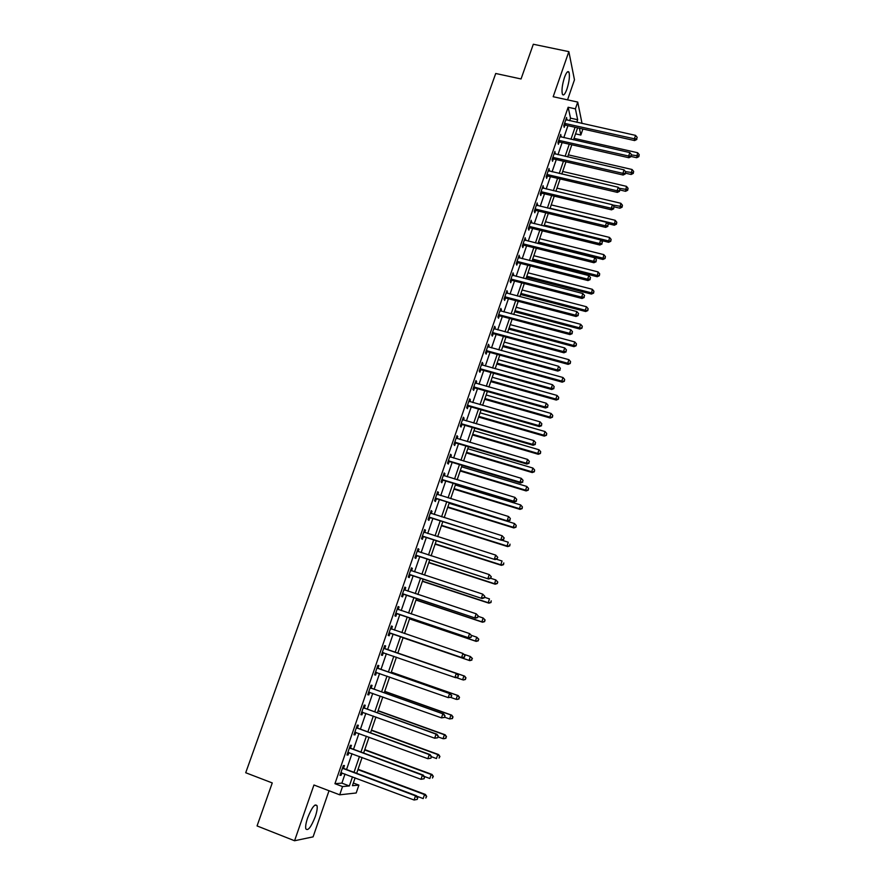 <?xml version="1.0" encoding="UTF-8"?>
<svg xmlns="http://www.w3.org/2000/svg" width="885" height="885" viewBox="0 0 885 885"><rect width="100%" height="100%" fill="white"/><g stroke="black" fill="none" stroke-linecap="round" stroke-linejoin="round"><path stroke-width="1.33" d="M315.27 816.667C316.952 811.622 317.549 807.983 317.051 805.748C315.005 803.303 311.852 807.352 307.626 817.895C305.922 822.95 305.325 826.601 305.823 828.847C307.936 831.236 311.077 827.176 315.27 816.667M566.953 89.064C569.254 81.597 569.929 75.999 568.989 72.249C567.904 70.546 566.4 72.282 564.475 77.46C562.152 84.971 561.477 90.58 562.417 94.297C563.513 96.011 565.028 94.264 566.953 89.064M353.358 783.015L358.89 785.106L356.201 792.982L339.707 794.818L342.539 786.566L349.354 785.957L352.484 776.831M567.55 99.861L574.465 79.805L568.845 51.64L533.312 44.25L521.044 78.964L495.722 73.488L245.709 772.738L272.259 782.937L257.059 825.937L294.561 840.75L313.102 836.856L329.021 790.736M582.894 129.011L580.837 135.04L579.421 128.237M575.549 133.856L580.837 135.04M569.641 120.714L570.526 118.147L568.148 107.262L334.939 783.69L341.875 783.125L345.006 774.021M346.555 769.519L351.998 753.688M353.513 749.285L358.945 733.466M360.438 729.151L365.859 713.365M367.319 709.139L372.74 693.364M374.156 689.227L379.577 673.485M380.97 669.436L386.38 653.705M387.741 649.745L393.128 634.08M394.489 630.12L399.832 614.577M401.204 610.584L406.492 595.196M407.885 591.158L413.129 575.914M414.523 571.832L419.722 556.731M421.138 552.616L426.282 537.649M427.709 533.5L432.809 518.676M434.247 514.484L439.292 499.815M440.752 495.578L445.752 481.042M447.213 476.761L452.169 462.368M453.651 458.054L458.552 443.805M460.045 439.447L464.902 425.331M466.417 420.939L471.218 406.956M472.745 402.531L477.502 388.681M479.039 384.212L483.752 370.494M485.301 366.003L489.98 352.407M491.529 347.882L496.164 334.419M497.735 329.851L502.315 316.52M503.897 311.918L508.433 298.721M510.037 294.085L514.528 281.01M516.132 276.341L520.579 263.398M522.205 258.685L526.608 245.864M528.245 241.129L532.604 228.43M534.252 223.662L538.567 211.084M540.226 206.282L544.507 193.826M546.167 188.992L550.404 176.657M552.085 171.79L556.278 159.577M557.97 154.676L562.13 142.573M563.822 137.651L567.938 125.67M566.732 120.061L566.588 117.484L563.8 125.593L564.21 127.374L564.962 125.183M560.902 136.987L560.769 134.398L557.959 142.551L558.391 144.288L559.143 142.076M555.039 154.001L554.906 151.401L552.085 159.588L552.539 161.28L553.302 159.068M549.154 171.104L549.021 168.482L546.189 176.712L546.653 178.361L547.417 176.137M543.235 188.295L543.113 185.651L540.259 193.926L540.746 195.53L541.509 193.295M537.284 205.574L537.162 202.919L534.297 211.227L534.805 212.787L535.58 210.541M531.31 222.931L531.188 220.265L528.312 228.629L528.832 230.133L529.606 227.876M525.292 240.388L525.181 237.7L522.283 246.107L522.825 247.579L523.61 245.3M519.252 257.944L519.141 255.234L516.232 263.686L516.785 265.102L517.581 262.812M517.681 262.513L517.946 261.75M513.178 275.578L513.068 272.857L510.147 281.353L510.722 282.724L511.519 280.423M511.618 280.136L511.873 279.394M507.072 293.311L506.972 290.568L504.03 299.108L504.627 300.435L505.423 298.123M505.512 297.847L505.755 297.128M500.943 311.133L501.441 309.673L500.833 308.378L497.879 316.963L498.498 318.235L499.295 315.912M499.383 315.646L499.627 314.96M494.77 329.054L495.29 327.527L494.671 326.277L491.695 334.906L492.337 336.134L493.133 333.8M493.222 333.534L493.454 332.882M488.564 347.064L489.117 345.471L488.465 344.276L485.478 352.938L486.142 354.122L486.949 351.776M487.038 351.522L487.248 350.902M482.336 365.173L482.9 363.514L482.236 362.363L479.239 371.08L479.913 372.209L480.721 369.841M476.064 383.371L476.661 381.645L475.975 380.55L472.955 389.312L473.652 390.385L474.471 388.017M469.769 401.668L470.389 399.876L469.681 398.825L466.638 407.642L467.357 408.66L468.176 406.281M463.43 420.065L464.072 418.207L463.342 417.211L460.3 426.061L461.03 427.035L461.859 424.634M457.058 438.562L457.733 436.626L456.981 435.685L453.916 444.591L454.669 445.509L455.498 443.097M450.664 457.158L451.35 455.144L450.587 454.259L447.5 463.209L448.275 464.072L449.115 461.649M444.226 475.853L444.945 473.774L444.148 472.933L441.051 481.927L441.847 482.745L442.688 480.312M437.754 494.649L438.495 492.491L437.677 491.706L434.568 500.755L435.387 501.518L436.228 499.063M431.249 513.543L432.013 511.32L431.183 510.59L428.041 519.683L428.893 520.38L429.734 517.924M424.7 532.538L425.497 530.237L424.645 529.562L421.492 538.711L422.355 539.352L423.207 536.885M418.129 551.643L418.948 549.264L418.063 548.645L414.899 557.838L415.784 558.435L416.647 555.946M411.514 570.847L412.355 568.391L411.459 567.827L408.273 577.075L409.191 577.606L410.043 575.106M404.876 590.14L405.739 587.629L404.81 587.12L401.613 596.413L402.542 596.888L403.416 594.377M398.206 609.488L399.08 606.966L398.128 606.513L394.909 615.86L395.872 616.281L396.745 613.747M391.513 628.947L392.387 626.403L391.413 626.016L388.172 635.419L389.157 635.773L390.031 633.229M384.776 648.506L385.65 645.95L384.665 645.619L381.402 655.077L382.409 655.376L383.293 652.82M378.006 668.175L378.88 665.608L377.873 665.343L374.598 674.846L375.627 675.089L376.512 672.511M371.191 687.955L372.076 685.377L371.036 685.167L367.751 694.725L368.802 694.902L369.687 692.313M364.343 707.845L365.24 705.245L364.166 705.102L360.859 714.704L361.943 714.826L362.817 712.259M357.463 727.846L358.359 725.235L357.263 725.147L353.934 734.804L355.04 734.871L355.903 732.349M350.537 747.958L351.433 745.325L350.327 745.303L346.975 755.016L348.104 755.016L348.944 752.549M343.568 768.18L344.475 765.536L343.336 765.569L339.973 775.348L341.123 775.282L341.953 772.87M339.707 794.818L313.943 784.995L294.561 840.75M334.939 783.69L342.539 786.566M568.148 107.262L575.405 108.855L577.728 102.085L582.042 123.469M568.845 51.64L553.18 96.719L577.728 102.085M355.128 777.827L352.44 785.681L358.89 785.106M577.606 127.827L573.502 139.841M571.81 144.775L567.661 156.899M565.98 161.811L561.787 174.057M560.116 178.936L555.88 191.304M554.231 196.149L549.95 208.628M548.302 213.451L543.987 226.051M542.35 230.83L537.991 243.563M536.365 248.309L531.973 261.163M530.358 265.887L525.911 278.863M524.307 283.543L519.827 296.652M518.234 301.298L513.709 314.529M512.127 319.142L507.559 332.506M505.988 337.085L501.364 350.571M499.815 355.117L495.146 368.735M493.609 373.249L488.896 386.999M487.369 391.48L482.613 405.363M481.097 409.799L476.296 423.815M474.791 428.218L469.946 442.378M468.453 446.737L463.563 461.03M462.081 465.355L457.147 479.781M455.675 484.073L450.686 498.642M449.237 502.89L444.204 517.603M442.754 521.807L437.677 536.664M436.25 540.835L431.117 555.824M429.701 559.962L424.523 575.095M423.118 579.188L417.886 594.477M416.503 598.514L411.215 613.958M409.844 617.962L404.511 633.538M403.162 637.51L397.774 653.218M396.425 657.19L391.026 672.965M389.632 677.014L384.234 692.811M382.807 696.96L377.397 712.768M375.948 717.005L370.527 732.835M369.045 737.161L363.624 753.024M362.109 757.438L356.677 773.313M576.777 122.296L577.662 119.729L575.405 108.855M354.022 772.317L359.465 756.454M360.969 752.04L366.401 736.198M367.883 731.873L373.304 716.053M374.753 711.817L380.174 696.019M381.59 691.871L386.999 676.096M388.393 672.036L393.792 656.283M395.152 652.311L400.529 636.603M401.89 632.642L407.222 617.077M408.593 613.073L413.881 597.652M415.264 593.603L420.508 578.325M421.902 574.243L427.09 559.11M428.506 554.983L433.639 540.005M435.066 535.834L440.155 520.988M441.593 516.785L446.626 502.083M448.087 497.835L453.076 483.276M454.547 478.995L459.481 464.57M460.963 460.255L465.864 445.963M467.357 441.604L472.203 427.466M473.707 423.063L478.508 409.058M480.035 404.622L484.792 390.739M486.319 386.269L491.031 372.53M492.569 368.027L497.237 354.409M498.797 349.874L503.41 336.388M504.981 331.809L509.561 318.456M511.143 313.843L515.667 300.623M517.26 295.977L521.752 282.879M523.356 278.2L527.803 265.234M529.418 260.522L533.81 247.678M535.447 242.921L539.806 230.211M541.443 225.421L545.757 212.831M547.406 208.019L551.676 195.541M553.346 190.695L557.572 178.339M559.243 173.46L563.435 161.225M565.117 156.324L569.276 144.2M570.969 139.266L575.073 127.263M570.526 118.147L577.662 119.729M341.875 783.125L349.354 785.957M566.046 119.077L566.997 119.287M560.238 135.947L561.19 136.157M554.397 152.895L555.349 153.116M548.523 169.931L549.485 170.152M542.627 187.056L543.589 187.277M536.697 204.269L537.66 204.501M530.735 221.56L531.697 221.803M524.75 238.95L525.712 239.193M518.732 256.429L519.694 256.683M512.669 274.007L513.643 274.25M506.585 291.663L507.559 291.917M500.479 309.418L501.441 309.673M494.328 327.262L495.29 327.527M488.144 345.205L489.117 345.471M481.938 363.237L482.9 363.514M475.688 381.369L476.661 381.645M469.415 399.6L470.389 399.876M463.098 417.919L464.072 418.207M456.748 436.338L457.733 436.626M450.376 454.857L451.35 455.144M443.96 473.475L444.945 473.774M437.511 492.193L438.495 492.491M431.028 511.01L432.013 511.32M424.512 529.927L425.497 530.237M417.963 548.943L418.948 549.264M411.37 568.07L412.355 568.391M404.755 587.297L405.739 587.629M398.095 606.634L399.08 606.966M391.391 626.071L392.387 626.403M381.424 655.033L382.409 655.376M374.632 674.735L375.627 675.089M367.806 694.548L368.802 694.902M360.947 714.472L361.943 714.826M354.044 734.506L355.04 734.871M347.108 754.651L348.104 755.016M340.128 774.906L341.123 775.282M565.338 123.391L565.747 125.183L634.622 140.571L634.401 138.801L564.553 123.391M636.735 138.735L637.2 137.363L636.735 138.735L634.401 138.801L635.552 135.372L565.836 119.685M565.747 125.183L563.889 125.327M634.622 140.571L636.824 139.443M637.2 137.363L635.552 135.372M631.16 156.479L636.702 157.729L637.609 152.718L574.011 138.348M631.514 154.93L638.771 155.981L638.848 156.656L639.213 154.643L638.771 155.981M637.609 152.718L639.213 154.643M638.848 156.656L636.702 157.729M559.497 140.328L559.928 142.076L628.892 157.751L628.66 156.037L558.723 140.339M631.005 155.948L631.47 154.576L631.005 155.948L628.66 156.037L629.81 152.574L560.006 136.611M559.928 142.076L558.07 142.231M628.892 157.751L631.105 156.645M631.47 154.576L629.81 152.574M553.634 157.364L554.076 159.068L623.14 175.031L622.896 173.349L552.859 157.364M625.253 173.261L625.706 171.867L625.253 173.261L622.896 173.349L624.047 169.876L554.143 153.614M554.076 159.068L552.218 159.211M623.14 175.031L625.341 173.936M625.706 171.867L624.047 169.876M547.738 174.478L548.202 176.137L617.365 192.388L617.088 190.762L546.963 174.478M619.456 190.651L619.92 189.257L619.456 190.651L617.088 190.762L618.261 187.266L548.258 170.705M548.202 176.137L546.344 176.281M617.365 192.388L619.566 191.315M619.92 189.257L618.261 187.266M625.595 173.195L631.149 174.478L632.045 169.489L568.358 154.864M625.474 171.59L633.206 172.763L633.284 173.416L633.649 171.413L633.206 172.763M632.045 169.489L633.649 171.413M633.284 173.416L631.149 174.478M619.998 189.998L625.562 191.304L626.447 186.337L562.672 171.458M619.08 188.262L627.609 189.622L627.708 190.253L628.062 188.273L627.609 189.622M626.447 186.337L628.062 188.273M627.708 190.253L625.562 191.304M614.124 206.836L619.942 208.218L620.827 203.273L556.964 188.14M612.641 204.999L621.989 206.57L622.089 207.19L622.443 205.209L621.989 206.57M620.827 203.273L622.443 205.209M622.089 207.19L619.942 208.218M541.819 191.68L542.295 193.295L611.546 209.845L611.258 208.252L541.034 191.68M613.637 208.141L614.101 206.736L613.637 208.141L611.258 208.252L612.431 204.745L542.339 187.897M542.295 193.295L540.425 193.428M611.546 209.845L613.747 208.783M614.101 206.736L612.431 204.745M607.663 223.606L614.301 225.221L615.175 220.299L551.233 204.9M550.083 208.263L614.035 223.717L616.347 223.595L616.447 224.204L616.801 222.235L616.347 223.595M615.175 220.299L616.801 222.235M616.447 224.204L614.301 225.221M535.856 208.982L536.354 210.541L605.705 227.39L605.406 225.841L535.071 208.971M607.785 225.719L608.26 224.314L607.785 225.719L605.406 225.841L606.579 222.323L536.387 205.165M536.354 210.541L534.485 210.674M605.705 227.39L607.906 226.339M608.26 224.314L606.579 222.323M529.872 226.361L530.392 227.887L599.831 245.023L599.51 243.53L529.086 226.361M601.911 243.397L602.375 241.97L601.911 243.397L599.51 243.53L600.694 239.979L530.403 222.533M530.392 227.887L528.522 228.009M599.831 245.023L602.032 243.994M602.375 241.97L600.694 239.979M523.854 243.84L524.396 245.311L593.923 262.745L593.592 261.307L523.068 243.829M595.992 261.152L596.468 259.736L595.992 261.152L593.592 261.307L594.775 257.745L524.396 239.979M524.396 245.311L522.515 245.433M593.923 262.745L596.125 261.739M596.468 259.736L594.775 257.745M517.813 261.407L518.367 262.823L587.994 280.567L587.64 279.173L517.017 261.385M590.052 279.018L590.527 277.58L590.052 279.018L587.64 279.173L588.824 275.589L518.356 257.524M518.367 262.823L516.486 262.945M587.994 280.567L590.195 279.572M590.527 277.58L588.824 275.589M511.729 279.063L512.304 280.434L582.031 298.477L581.655 297.139L510.944 279.041M584.078 296.962L584.554 295.524L584.078 296.962L581.655 297.139L582.85 293.532L512.282 275.158M512.304 280.434L510.424 280.545M582.031 298.477L584.222 297.504M584.554 295.524L582.85 293.532M601.081 240.443L608.637 242.302L609.488 237.412L545.459 221.748M544.308 225.122L608.349 240.853L610.772 241.295L611.115 239.348L610.661 240.72M609.488 237.412L611.115 239.348M610.772 241.295L608.637 242.302M538.091 243.286L602.939 259.471L603.78 254.614L539.673 238.673M538.5 242.081L602.63 258.066L605.075 258.486L605.417 256.539L604.953 257.922M603.78 254.614L605.417 256.539M605.075 258.486L602.939 259.471M532.272 260.279L597.209 276.728L598.039 271.905L533.843 255.699M532.67 259.106L596.888 275.368L599.344 275.766L599.687 273.83L599.222 275.213M598.039 271.905L599.687 273.83M599.344 275.766L597.209 276.728M526.431 277.348L591.445 294.074L592.275 289.273L527.991 272.801M526.818 276.231L591.114 292.758L593.592 293.123L593.923 291.209L593.459 292.603M592.275 289.273L593.923 291.209M593.592 293.123L591.445 294.074M520.557 294.506L585.66 311.52L585.306 310.248L586.467 306.741L522.106 289.992M520.922 293.433L585.306 310.248L587.806 310.58L588.127 308.666L587.662 310.071M586.467 306.741L588.127 308.666M587.806 310.58L585.66 311.52M505.612 296.807L506.209 298.134L576.024 316.487L575.637 315.193L504.826 296.785M578.071 315.016L578.547 313.567L578.071 315.016L575.637 315.193L576.843 311.575L506.176 292.88M506.209 298.134L504.328 298.245M576.024 316.487L578.226 315.536M578.547 313.567L576.843 311.575M514.661 311.752L579.852 329.043L579.476 327.815L580.649 324.297L516.187 307.261M515.004 310.735L579.476 327.815L581.987 328.125L582.308 326.222L581.843 327.638M580.649 324.297L582.308 326.222M581.987 328.125L579.852 329.043M499.472 314.651L500.08 315.934L569.995 334.596L569.586 333.346L498.675 314.629M572.031 333.158L572.518 331.698L572.031 333.158L569.586 333.346L570.803 329.707L500.036 310.701M500.08 315.934L498.2 316.034M569.995 334.596L572.197 333.656M572.518 331.698L570.803 329.707M508.72 329.076L574 346.654L573.613 345.482L574.785 341.942L510.247 324.629M509.052 328.114L573.613 345.482L576.135 345.758L576.456 343.867L575.98 345.283M574.785 341.942L576.456 343.867M576.135 345.758L574 346.654M493.299 332.583L493.93 333.811L563.933 352.794L563.502 351.599L492.502 332.561M565.957 351.389L566.444 349.929L565.957 351.389L563.502 351.599L564.718 347.938L493.863 328.612M493.93 333.811L492.038 333.91M563.933 352.794L566.135 351.876M566.444 349.929L564.718 347.938M502.757 346.5L568.126 364.366L567.716 363.237L568.9 359.675L504.273 342.086M503.078 345.581L567.716 363.237L570.261 363.481L570.571 361.611L570.095 363.027M568.9 359.675L570.571 361.611M570.261 363.481L568.126 364.366M487.093 350.615L487.735 351.799L557.838 371.092L557.395 369.952L486.296 350.593M559.862 369.731L560.349 368.26L559.862 369.731L557.395 369.952L558.612 366.268L487.657 346.621M487.735 351.799L485.843 351.887M557.838 371.092L560.039 370.184M560.349 368.26L558.612 366.268M496.773 364.012L562.218 382.165L561.787 381.081L562.982 377.508L498.266 359.631M497.06 363.149L561.787 381.081L564.353 381.291L564.663 379.433L564.188 380.86M562.982 377.508L564.663 379.433M564.353 381.291L562.218 382.165M480.843 368.735L481.517 369.875L551.72 389.488L551.244 388.393L480.046 368.713M553.722 388.172L554.209 386.69L553.722 388.172L551.244 388.393L552.472 384.698L481.429 364.72M481.517 369.875L479.615 369.963M551.72 389.488L553.91 388.603M554.209 386.69L552.472 384.698M490.744 381.612L556.278 400.053L555.835 399.024L557.03 395.429L492.237 377.264M491.02 380.793L555.835 399.024L558.413 399.201L558.712 397.354L558.236 398.792M557.03 395.429L558.712 397.354M558.413 399.201L556.278 400.053M474.57 386.955L475.267 388.039L545.558 407.985L545.06 406.945L473.774 386.933M547.549 406.702L548.047 405.219L547.549 406.702L545.06 406.945L546.299 403.228L475.156 382.917M475.267 388.039L473.364 388.128M545.558 407.985L547.749 407.122M548.047 405.219L546.299 403.228M484.692 399.301L550.315 418.041L549.851 417.056L551.045 413.439L486.164 394.987M484.947 398.538L549.851 417.056L552.439 417.211L552.738 415.364L552.262 416.813M551.045 413.439L552.738 415.364M552.439 417.211L550.315 418.041M468.265 405.275L468.973 406.303L539.363 426.581L538.854 425.596L467.468 405.241M541.355 425.331L541.852 423.838L541.355 425.331L538.854 425.596L540.093 421.857L468.851 401.215M468.973 406.303L467.07 406.392M539.363 426.581L541.554 425.729M541.852 423.838L540.093 421.857M461.926 423.694L462.656 424.667L533.135 445.277L532.604 444.336L461.118 423.661M535.115 444.071L535.613 442.566L535.115 444.071L532.604 444.336L533.854 440.586L462.523 419.601M462.656 424.667L460.753 424.745M533.135 445.277L535.325 444.447M535.613 442.566L533.854 440.586M455.543 442.201L456.306 443.131L526.874 464.072L526.321 463.187L454.746 442.168M528.843 462.91L529.352 461.395L528.843 462.91L526.321 463.187L527.582 459.415L456.151 438.097M456.306 443.131L454.392 443.197M526.874 464.072L529.064 463.253M529.352 461.395L527.582 459.415M449.137 460.82L449.912 461.693L520.579 482.967L520.015 482.137L448.33 460.775M522.548 481.849L523.046 480.323L522.548 481.849L520.015 482.137L521.276 478.342L449.746 456.682M449.912 461.693L447.998 461.76M520.579 482.967L522.769 482.17M523.046 480.323L521.276 478.342M442.699 479.526L443.496 480.356L514.251 501.961L513.665 501.198L441.892 479.493M516.209 500.888L516.718 499.361L516.209 500.888L513.665 501.198L514.937 497.381L443.308 475.367M443.496 480.356L441.571 480.411M514.251 501.961L516.442 501.198M516.718 499.361L514.937 497.381M436.216 498.344L507.89 521.066L435.409 498.299M509.837 520.037L510.346 518.499L509.837 520.037L507.282 520.358L508.554 516.519L436.836 494.162M437.035 499.107L435.11 499.162M507.89 521.066L510.081 520.314M510.346 518.499L508.554 516.519M429.701 517.26L501.496 540.27L428.893 517.216M503.421 539.286L500.866 539.618L502.149 535.757L504.196 538.003L503.421 539.286L504.196 538.003M430.331 513.046L502.149 535.757L503.941 537.737M430.541 517.968L428.617 518.024M501.496 540.27L503.676 539.54M423.152 536.277L495.069 559.585L422.344 536.233M496.983 558.634L494.405 558.988L495.7 555.105L497.757 557.329L496.983 558.634L497.757 557.329M423.782 532.04L495.7 555.105L497.503 557.085M424.015 536.929L422.09 536.974M495.069 559.585L497.248 558.877M416.57 555.393L488.597 579L415.762 555.349M490.511 578.104L487.923 578.469L489.217 574.564L491.297 576.755L490.511 578.104L491.297 576.755M417.211 551.134L489.217 574.564L491.031 576.544M417.454 556.001L415.519 556.034M417.244 551.023L417.875 551.554M488.597 579L490.777 578.314L495.777 579.907L497.779 582.031L497.281 583.547L497.779 582.031M409.954 574.619L482.093 598.525L409.135 574.564M483.995 597.674L481.396 598.05L482.701 594.123L484.792 596.291L483.995 597.674L484.792 596.291M410.596 570.338L482.701 594.123L484.515 596.103M410.85 575.161L408.925 575.195M410.651 570.161L411.414 570.814M482.093 598.525L484.272 597.862M403.294 593.946L475.555 618.161L402.476 593.89M477.446 617.354L474.836 617.741L476.152 613.792L478.254 615.938L477.446 617.354L478.254 615.938M403.947 589.642L476.152 613.792L477.966 615.772M404.224 594.432L402.288 594.466M404.025 589.399L404.91 590.173M475.555 618.161L477.734 617.52M396.602 613.382L468.984 637.908L395.783 613.327M470.853 637.134L468.231 637.543L469.559 633.572L471.683 635.695L470.853 637.134L471.683 635.695M397.265 609.046L469.559 633.572L471.384 635.552M397.553 613.814L395.606 613.836M397.365 608.736L398.383 609.632L397.42 609.19M468.984 637.908L471.152 637.277M389.876 632.93L462.368 657.754L389.057 632.864M464.238 657.035L461.605 657.455L462.932 653.462L465.067 655.564L464.238 657.035L465.067 655.564M390.539 628.56L462.932 653.462L464.769 655.442M390.849 633.295L388.902 633.306M390.661 628.195L391.856 629.224M462.368 657.754L464.536 657.157M457.888 677.136L458.419 675.532L457.888 677.136L455.72 677.722L382.287 652.51M457.578 677.047L454.934 677.479L456.262 673.463L457.047 673.717L385.451 648.959L383.924 647.743M383.78 648.185L456.262 673.463L458.109 675.443M383.791 652.809L382.154 652.898M458.419 675.532L457.047 673.717M451.206 697.236L451.737 695.621L451.206 697.236L448.219 697.612L375.483 672.268M450.874 697.159L448.219 697.612L449.569 693.575L450.376 693.763L378.68 668.64L377.154 667.412M376.977 667.909L449.569 693.575L451.416 695.555M376.767 672.5L375.373 672.589M451.737 695.621L450.376 693.763M444.48 717.447L445.011 715.821L444.48 717.447L441.471 717.868L368.636 692.125M444.148 717.403L441.471 717.868L442.821 713.808L443.662 713.929L371.877 688.419L370.35 687.18M370.151 687.756L442.821 713.808L444.679 715.777M369.775 692.313L368.547 692.391M445.011 715.821L443.662 713.929M437.71 737.769L438.252 736.132L437.71 737.769L434.69 738.223L361.766 712.104M437.367 737.747L434.69 738.223L436.051 734.141L436.902 734.207L365.029 708.31L363.492 707.06M363.27 707.701L436.051 734.141L437.92 736.11M362.739 712.237L361.688 712.292M438.252 736.132L436.902 734.207M430.918 758.202L431.46 756.564L430.918 758.202L427.864 758.699L354.841 732.183M430.564 758.213L427.864 758.699L429.236 754.595L430.11 754.595L358.137 728.311L356.611 727.05M356.367 727.769L429.236 754.595L431.106 756.564M355.67 732.271L354.797 732.315M431.46 756.564L430.11 754.595M478.608 417.078L544.308 436.117L543.832 435.188L545.038 431.548L480.068 412.797M478.851 416.37L543.832 435.188L546.443 435.298L546.731 433.473L546.255 434.933M545.038 431.548L546.731 433.473M546.443 435.298L544.308 436.117M472.49 434.955L538.279 454.282L537.781 453.408L538.987 449.757L473.94 430.707M472.712 434.303L537.781 453.408L540.414 453.496L540.691 451.682L540.215 453.142M538.987 449.757L540.691 451.682M540.414 453.496L538.279 454.282M466.34 452.921L532.217 472.557L531.697 471.727L532.914 468.054L467.778 448.706M466.539 452.312L531.697 471.727L534.341 471.782L534.628 469.979L534.142 471.451M532.914 468.054L534.628 469.979M534.341 471.782L532.217 472.557M460.156 470.975L526.121 490.921L525.579 490.146L526.807 486.451L461.583 466.804M460.344 470.433L525.579 490.146L528.245 490.157L528.522 488.376L528.035 489.847M526.807 486.451L528.522 488.376M528.245 490.157L526.121 490.921M453.95 489.128L519.993 509.384L519.44 508.654L520.668 504.948L455.366 484.991M454.116 488.642L519.44 508.654L522.117 508.643L522.393 506.873L521.896 508.355M520.668 504.948L522.393 506.873M522.117 508.643L519.993 509.384M447.699 507.37L513.831 527.936L513.256 527.272L514.495 523.533L449.104 503.266M447.843 506.939L513.256 527.272L515.966 527.217L516.232 525.458L515.734 526.951M514.495 523.533L516.232 525.458M515.966 527.217L513.831 527.936M441.416 525.712L507.647 546.598L507.05 545.979L508.289 542.228L501.773 540.182M441.549 525.336L507.05 545.979L509.771 545.89L510.026 544.142L509.528 545.647M509.771 545.89L507.647 546.598M435.11 544.153L501.419 565.349L500.799 564.785L502.049 561.013L496.297 559.187M435.221 543.832L500.799 564.785L503.543 564.663L503.797 562.937L503.299 564.442M503.543 564.663L501.419 565.349M428.771 562.694L495.158 584.2L494.527 583.702L495.777 579.907L497.536 581.821M428.86 562.429L494.527 583.702L497.027 583.337M497.281 583.547L495.158 584.2M422.388 581.323L488.874 603.161L488.21 602.707L489.471 598.902L484.471 597.264M422.455 581.113L488.21 602.707L490.987 602.519L491.23 600.815L490.733 602.342M490.987 602.519L488.874 603.161M415.972 600.052L482.546 622.221L481.86 621.823L483.133 617.995L478.121 616.325M416.027 599.908L481.86 621.823L484.659 621.602L484.903 619.909L484.394 621.436M484.903 619.909L483.133 617.995L485.168 620.064M484.659 621.602L482.546 622.221M409.534 618.88L476.185 641.382L475.488 641.039L476.761 637.189L471.44 635.397M409.567 618.792L475.488 641.039L478.298 640.784L478.531 639.103L478.022 640.64M478.531 639.103L476.761 637.189L478.807 639.236M478.298 640.784L476.185 641.382M471.616 659.944L472.136 658.407L471.616 659.944L469.072 660.365L403.062 637.786L469.791 660.641L469.072 660.365L470.355 656.493L464.149 654.369M472.136 658.407L470.355 656.493L472.424 658.517M471.904 660.066L469.791 660.641M456.251 677.578L462.623 679.791L463.917 675.897L464.658 676.129L397.841 653.03M465.698 677.799L465.178 679.359L465.997 677.899L463.917 675.897L397.841 653.053M465.477 679.448L463.364 680.012L465.178 679.359M464.658 676.129L465.997 677.899M450.631 697.38L456.14 699.316L457.434 695.4L458.198 695.577L391.303 672.135M459.226 697.314L458.707 698.873L459.536 697.38L457.434 695.4L391.281 672.224M459.016 698.94L456.903 699.482L458.707 698.873M458.198 695.577L459.536 697.38M444.569 717.16L449.613 718.952L450.93 715.014L451.704 715.135L384.732 691.351M452.722 716.927L452.202 718.498L453.031 716.972L450.93 715.014L384.676 691.495M452.512 718.543L449.613 718.952L452.202 718.498M451.704 715.135L453.031 716.972M438.009 736.873L443.064 738.698L444.381 734.738L445.177 734.793L378.116 710.677M446.184 736.652L445.653 738.234L446.505 736.674L444.381 734.738L378.05 710.876M445.974 738.245L443.872 738.743L445.653 738.234M445.177 734.793L446.505 736.674M431.415 756.697L436.471 758.556L437.787 754.573L438.617 754.573L371.468 730.092M439.602 756.476L439.082 758.069L439.933 756.476L437.787 754.573L371.379 730.357M438.617 754.573L439.933 756.476M424.07 778.756L424.623 777.107L424.07 778.756L421.006 779.298L347.882 752.383M423.716 778.789L421.006 779.298L422.377 775.172L423.284 775.105L351.212 748.433L349.686 747.15M349.42 747.936L422.377 775.172L424.258 777.141M348.535 752.416L347.86 752.449M424.623 777.107L423.284 775.105M424.158 776.399L429.844 778.512L431.172 774.508L432.024 774.452L364.786 749.617M432.997 776.41L432.466 778.015L433.329 776.388L431.172 774.508L364.675 749.949M432.024 774.452L433.329 776.388M417.2 799.42L417.742 797.761L417.2 799.42L414.103 800.007L340.891 772.693M416.824 799.487L414.103 800.007L415.485 795.858L416.415 795.726L344.254 768.656L342.727 767.372M342.429 768.224L415.485 795.858L417.377 797.816M417.742 797.761L416.415 795.726M416.691 796.146L423.185 798.58L424.512 794.564L425.386 794.431L358.06 769.253M426.349 796.467L425.807 798.071L426.692 796.411L424.512 794.564L357.927 769.64M425.386 794.431L426.692 796.411M564.763 123.369L565.172 125.161M558.922 140.306L559.353 142.054M553.059 157.331L553.501 159.034M547.162 174.456L547.627 176.104M541.244 191.658L541.72 193.262M535.281 208.948L535.779 210.519M529.296 226.328L529.816 227.854M523.278 243.806L523.82 245.278M517.227 261.363L517.78 262.79M511.143 279.018L511.718 280.401M505.036 296.763L505.634 298.101M498.886 314.606L499.505 315.89M492.713 332.539L493.343 333.767M486.507 350.571L487.159 351.754M480.256 368.691L480.931 369.819M473.984 386.911L474.681 387.995M467.678 405.219L468.386 406.259M461.339 423.638L462.07 424.612M454.956 442.146L455.72 443.075M448.551 460.764L449.326 461.638M442.102 479.471L442.898 480.29M435.619 498.277L436.449 499.051M429.114 517.194L429.955 517.902M422.565 536.21L423.428 536.863M415.972 555.326L416.857 555.924M409.357 574.553L410.264 575.095M404.113 589.775L404.71 590.107M402.697 593.879L403.626 594.366M396.004 613.305L396.956 613.736M390.705 628.704L391.668 629.091M389.278 632.852L390.252 633.217M383.935 648.329L384.931 648.65M384.466 648.639L385.451 648.959M382.508 652.499L383.504 652.809M377.143 668.064L378.16 668.33M377.663 668.374L378.68 668.64M375.705 672.246L376.722 672.5M370.306 687.899L371.357 688.11M370.826 688.22L371.877 688.419M368.857 692.114L369.598 692.247M363.436 707.856L364.509 708M363.956 708.177L365.029 708.31M356.522 727.913L357.617 727.99M357.053 728.233L358.137 728.311M349.575 748.091L350.692 748.102M350.106 748.411L351.212 748.433M342.595 768.379L343.734 768.335M343.115 768.7L344.254 768.656M317.051 805.748L315.082 804.985M568.989 72.249L567.385 71.906M517.747 261.385L518.3 262.812M511.574 279.029L512.149 280.401M505.368 296.763L505.966 298.09M499.14 314.595L499.759 315.879M492.879 332.528L493.509 333.767M486.584 350.56L487.237 351.743"/></g></svg>
